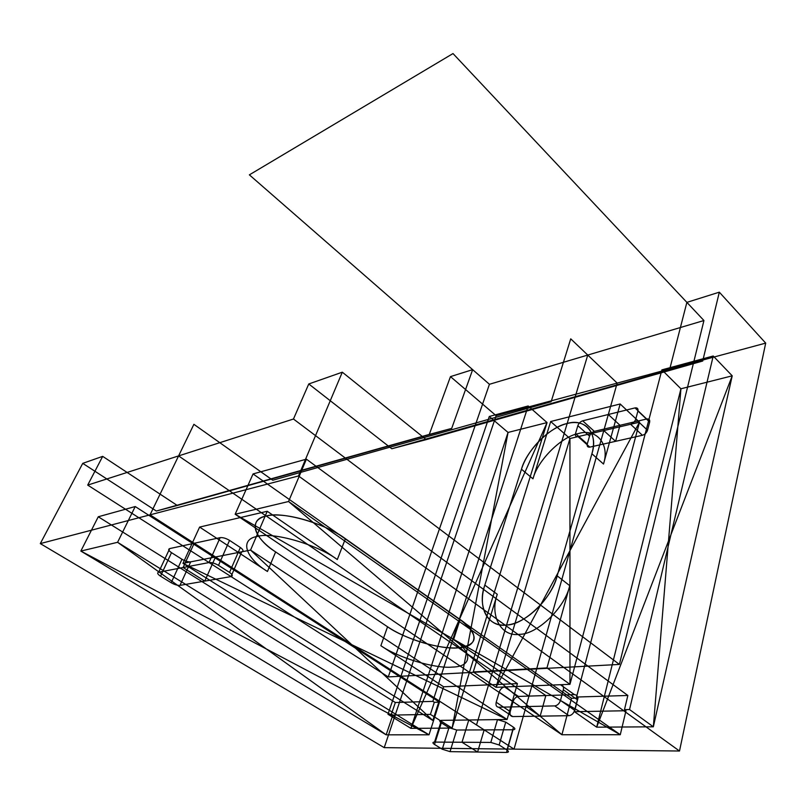 <?xml version="1.0" encoding="UTF-8"?>
<svg xmlns="http://www.w3.org/2000/svg" width="806" height="806" viewBox="0 0 806 806"><rect width="100%" height="100%" fill="white"/><g stroke="black" fill="none" stroke-linecap="round" stroke-linejoin="round"><path stroke-width="1.21" d="M160.535 576.189L171.497 552.664L181.975 559.273L171.194 582.738L160.535 576.189C157.533 574.164 156.898 572.844 158.651 572.22L209.006 562.558L220.129 537.642C222.859 537.37 225.992 538.277 229.539 540.383L240.359 547.506C243.331 549.692 243.795 551.123 241.74 551.818L231 576.592C233.045 575.958 232.551 574.567 229.529 572.411L218.507 565.359C214.9 563.273 211.736 562.336 209.006 562.558M442.252 749.217L450.04 751.635L456.71 730.024L448.982 727.657L442.252 749.217L434.505 744.462L441.345 722.841C439.28 721.37 439.3 720.544 441.416 720.363L434.535 742.084C432.419 742.235 432.419 743.021 434.505 744.462M568.905 715.698L554.73 705.895C557.42 705.492 559.344 703.668 560.492 700.444L574.638 710.318C573.519 713.522 571.605 715.315 568.905 715.698L512.707 716.574C510.43 716.282 509.604 714.62 510.228 711.587L496.204 702.238L499.186 692.142L513.11 701.542L510.228 711.587M635.743 419.191L647.53 430.273C646.624 432.802 644.921 434.474 642.422 435.29L630.594 424.268C633.093 423.422 634.806 421.729 635.743 419.191L637.929 410.989C638.322 408.602 637.345 407.574 635.007 407.907L646.694 418.989L594.344 431.361L582.688 420.823C580.391 421.619 578.779 423.231 577.852 425.649L589.539 436.137C590.445 433.729 592.057 432.137 594.344 431.361M434.303 702.308L439.451 702.157L135.227 506.541L117.585 542.297L80.842 551.072L386.155 734.83L429.014 734.81L117.585 542.297L80.842 551.072L98.272 516.767L395.343 702.51L391.373 714.197L387.968 714.267L410.869 728.352L508.052 432.439L547.052 422.586L452.106 728.09L410.869 728.352L508.052 432.439L489.302 416.47L528.182 405.972L547.052 422.586L508.052 432.439L452.106 728.09L410.869 728.352L547.052 422.586L452.106 728.09L430.414 714.388L434.303 702.308L432.842 701.371L395.343 702.51M569.761 585.69C564.885 607.875 537.229 634.443 519.457 634.342C500.758 637.153 489.615 615.25 497.272 594.294L484.819 585.106C476.991 606.152 487.892 627.995 506.571 625.033C524.293 624.982 552.12 598.123 557.188 575.857L591.896 453.768C598.687 433.487 584.824 417.861 567.172 423.503C550.196 426.676 526.368 450.625 521.462 469.223L484.819 585.106C477.505 607.653 486.975 626.877 506.571 625.033C526.056 623.542 550.558 599.926 557.188 575.857L569.761 585.69L546.962 667.922L473.263 671.932L497.272 594.294M517.432 683.619L453.577 639.632L460.065 619.492C479.348 635.289 478.804 644.729 458.433 647.812C438.988 649.314 406.788 639.702 387.555 626.786L275.622 551.929C254.041 538.519 247.825 519.094 266.212 516.001C281.687 510.974 325.322 523.386 345.401 538.7L460.065 619.492C479.761 632.478 477.777 647.339 458.433 647.812C441.325 649.898 404.461 638.896 387.555 626.786L380.865 645.707L443.622 686.783L517.432 683.619L507.095 719.486L250.555 550.085L241.74 551.818M199.606 527.084L267.451 571.484C245.588 558.155 239.039 539.174 257.446 536.403C272.902 531.728 316.929 544.372 337.311 559.545L267.239 511.276L199.606 527.084L182.972 563.374L190.7 561.853C188.241 562.064 185.33 561.208 181.975 559.273M719.325 292.175L765.7 343.114L679.498 751.021L298.502 475.953L342.308 372.191L426.283 439.623L702.701 361.028L719.325 292.175L686.873 302.371L703.94 320.526L489.433 384.291L472.659 369.652L451.692 428.409L177.31 505.483L102.684 456.357L82.746 463.359L156.334 511.034L429.276 434.434L450.473 376.624L496.113 415.674L384.22 747.646L40.3 543.597L82.746 463.359M574.436 694.631C576.945 694.883 577.922 696.586 577.388 699.739L563.334 689.815C563.898 686.652 562.931 684.949 560.432 684.717L574.436 694.631L518.47 696.434L504.576 686.974C502.128 687.397 500.325 689.12 499.186 692.142M713.229 356L629.546 709.542L653.344 726.811L680.929 388.784L732.221 375.828L653.344 726.811L596.672 727.173L680.929 388.784L661.897 369.863L713.229 356L732.221 375.828L680.929 388.784L596.672 727.173L574.456 711.698L625.98 710.731L620.277 734.719L288.548 501.513L235.151 514.258L561.923 734.75L620.277 734.719L288.548 501.513L235.151 514.258L253.064 473.928L571.514 698.278L561.923 734.75L235.151 514.258L620.277 734.719L561.923 734.75L288.548 501.513L306.411 459.168L253.064 473.928M506.994 750.013L513.482 727.224C515.508 728.745 515.336 729.591 512.969 729.762L506.521 752.441C508.898 752.32 509.06 751.504 506.994 750.013L499.146 744.986L490.824 742.427L497.493 719.617L507.095 719.486L441.416 720.363M679.498 751.021L384.22 747.646M391.373 714.197L392.834 715.093L386.155 734.83L80.842 551.072L429.014 734.81L117.585 542.297L386.155 734.83L429.014 734.81L439.451 702.157M635.007 407.907L582.688 420.823M554.73 705.895L498.632 707.225L512.707 716.574M625.98 710.731L624.469 709.643L627.854 695.477L576.512 697.029L578.003 698.087L574.456 711.698M620.157 403.977L603.503 464.044L591.896 453.768C598.072 432.288 585.821 418.646 567.172 423.503C548.594 428.057 527.779 449.002 521.462 469.223L532.968 478.824L550.679 421.528L620.157 403.977L639.511 422.173L569.943 438.535L578.053 436.63L589.841 447.118C587.685 447.36 586.828 446.323 587.272 443.995L575.524 433.537L577.852 425.649M267.239 511.276L250.555 550.085L507.095 719.486L182.972 563.374L432.832 720.473L182.972 563.374L250.555 550.085L432.832 720.473L443.622 686.783M577.388 699.739L574.638 710.318M646.694 418.989C649.042 418.677 650.029 419.714 649.656 422.092L637.929 410.989M388.26 676.929L87.703 485.101L293.465 419.019L619.391 664.426L388.26 676.929L489.433 384.291L249.376 174.852L453.002 53.559L703.94 320.526L489.433 384.291M497.493 719.617L505.745 722.126L499.146 744.986M293.465 419.019L308.769 383.968L391.797 448.74L669.504 369.934L686.873 302.371M87.703 485.101L102.684 456.357M546.962 667.922L569.963 684.334L639.511 422.173L496.002 687.317L569.943 438.535L496.002 687.317L504.576 686.974M512.969 729.762L456.71 730.024M220.129 537.642L169.703 548.584L158.651 572.22M298.502 475.953L40.3 543.597M392.834 715.093L430.414 714.388M171.497 552.664C168.545 550.619 167.95 549.259 169.703 548.584M490.824 742.427L434.535 742.084M267.451 571.484L275.622 551.929C253.416 537.249 247.825 520.192 266.212 516.001C284.246 511.558 322.682 522.479 345.401 538.7L337.311 559.545M505.745 722.126L513.482 727.224M231 576.592L180 585.368L190.7 561.853M550.679 421.528L569.943 438.535L569.963 684.334L560.432 684.717M342.308 372.191L308.769 383.968M765.7 343.114L496.113 415.674M229.529 572.411L240.359 547.506M629.546 709.542L624.469 709.643M619.391 664.426L703.94 320.526M571.514 698.278L578.003 698.087M532.968 478.824C537.733 460.276 561.429 436.56 578.436 433.547C596.087 428.077 610.132 443.844 603.503 464.044M702.701 361.028L669.504 369.934M630.594 424.268L639.511 422.173L569.963 684.334L496.002 687.317L473.263 671.932M589.539 436.137L587.272 443.995M387.968 714.267L489.302 416.47M576.512 697.029L661.897 369.863M229.539 540.383L218.507 565.359M513.11 701.542C514.228 698.54 516.011 696.827 518.47 696.434M649.656 422.092L647.53 430.273M171.194 582.738C174.6 584.652 177.532 585.529 180 585.368M506.521 752.441L450.04 751.635M627.854 695.477L306.411 459.168M642.422 435.29L589.841 447.118M441.345 722.841L448.982 727.657M135.227 506.541L98.272 516.767M528.182 405.972L432.842 701.371M472.659 369.652L450.473 376.624M575.524 433.537C575.051 435.865 575.897 436.892 578.053 436.63M380.865 645.707C397.983 657.686 435.129 668.869 452.287 667.086C471.691 666.894 473.515 652.507 453.577 639.632M426.283 439.623L391.797 448.74M177.31 505.483L156.334 511.034M451.692 428.409L429.276 434.434M496.204 702.238C495.559 705.28 496.365 706.943 498.632 707.225M560.492 700.444L563.334 689.815M351.728 644.659L514.047 749.127L617.164 383.092L570.739 338.842L551.123 401.72L272.771 480.235L193.893 424.319L150.047 514.843L514.047 749.127L569.953 550.7M150.047 514.843L514.047 749.127L617.164 383.092L587.755 355.063L476.507 724.977M528.968 696.172L178.589 455.914M422.626 623.26L309.292 545.541M460.065 619.492L345.401 538.7M387.555 626.786L275.622 551.929M555.687 461.707L519.92 580.622M591.896 453.768L557.188 575.857M521.462 469.223L484.819 585.106M653.344 726.811L596.672 727.173L732.221 375.828L653.344 726.811M603.795 430.575L615.603 441.325L619.995 425.296L608.318 414.496L603.795 430.575M540.161 716.151L526.036 706.58L531.869 685.876L545.823 695.558L540.161 716.151M484.164 729.904L477.595 752.028L461.999 742.255L468.78 720L484.164 729.904M215.504 556.976L204.774 581.106L183.103 567.525L194.196 543.264L215.504 556.976"/></g></svg>
